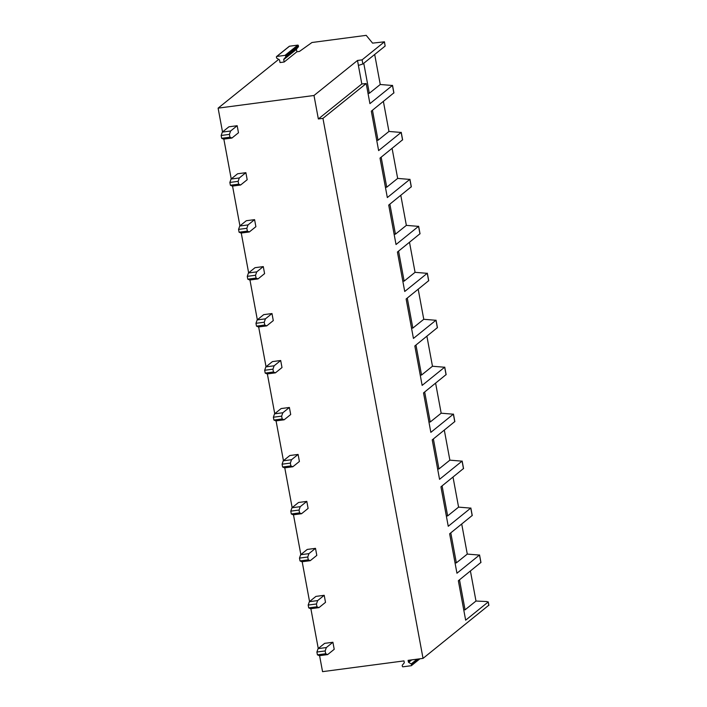<?xml version="1.0" encoding="UTF-8"?>
<svg xmlns="http://www.w3.org/2000/svg" width="707" height="707" viewBox="0 0 707 707"><rect width="100%" height="100%" fill="white"/><g stroke="black" fill="none" stroke-linecap="round" stroke-linejoin="round"><path stroke-width="1.06" d="M319.582 655.654L322.551 671.65L403.971 660.904L404.28 662.556A0.486 0.46 -128.8 0 1 404.183 662.945L402.336 665.119A0.486 0.46 -128.8 0 0 402.239 665.499L402.407 666.401A0.486 0.46 -128.8 0 0 402.955 666.807L411.218 665.72A0.486 0.46 -128.8 0 0 411.589 665.19L411.421 664.288A0.486 0.46 -128.8 0 0 411.191 663.944L408.646 662.353L411.721 659.878M410.944 659.985L408.416 662.017A0.486 0.46 -128.8 0 0 408.646 662.353M408.416 662.017L408.107 660.356L423.033 658.385L488.784 605.236M280.034 62.561L279.592 60.148A0.486 0.46 51.2 0 0 279.353 59.812L276.808 58.213A0.486 0.46 51.2 0 1 276.578 57.877L276.41 56.975A0.486 0.46 51.2 0 1 276.782 56.445L285.054 55.358A0.486 0.46 51.2 0 1 285.601 55.765L285.761 56.666A0.486 0.46 51.2 0 1 285.663 57.046L283.816 59.22A0.486 0.46 51.2 0 0 283.719 59.609L284.17 62.013L280.034 62.561M357.503 60.466L358.422 65.424L362.868 63.992L385.147 46.052L384.449 41.81L362.099 59.856L357.503 60.466L313.996 95.489L218.11 108.144L278.682 59.388M384.449 41.81L372.589 43.136L366.199 35.35L311.964 42.508L299.45 51.434L296.887 51.779L284.17 62.013M276.57 56.542L289.287 46.3A0.486 0.46 51.2 0 1 289.508 46.211L297.771 45.115A0.486 0.46 51.2 0 1 298.319 45.522L298.487 46.423A0.486 0.46 51.2 0 1 298.389 46.812L296.542 48.986L283.816 59.22M296.887 51.779L296.445 49.366A0.486 0.46 51.2 0 1 296.542 48.986M218.11 108.144L222.519 131.953M223.845 139.111L231.224 178.906M232.55 186.074L239.929 225.869M241.255 233.027L248.634 272.831M249.96 279.99L257.33 319.785M258.656 326.943L266.035 366.747M267.361 373.906L274.74 413.701M276.066 420.859L283.445 460.664M284.771 467.822L292.15 507.617M293.476 514.784L300.846 554.58M302.181 561.738L309.551 601.542M310.877 608.7L318.256 648.496M313.996 95.489L318.353 118.962L322.949 118.361L423.033 658.385M358.396 65.451L361.825 83.974L318.353 118.962M362.099 59.856L362.868 63.992M374.683 54.474L380.251 84.495L369.319 93.289L368.002 93.28M383.388 101.437L388.956 131.449L378.024 140.251L376.707 140.242M392.093 148.39L397.661 178.411L386.729 187.214L385.403 187.196M400.798 195.353L406.357 225.374L395.434 234.167L394.108 234.158M409.503 242.307L415.062 272.328L404.13 281.13L402.813 281.121M418.199 289.269L423.767 319.29L412.835 328.083L411.518 328.075M426.904 336.232L432.472 366.244L421.54 375.046L420.223 375.037M435.609 383.185L441.177 413.206L430.245 421.999L428.919 421.991M444.314 430.148L449.873 460.16L438.95 468.962L437.624 468.953M453.019 477.101L458.578 507.122L447.646 515.924L446.329 515.907M461.724 524.064L467.283 554.085L456.351 562.878L455.034 562.869M470.42 571.017L475.988 601.038L465.056 609.841L463.739 609.832M488.891 605.316L488.263 601.922L465.657 620.189L458.348 580.747L480.866 562.472M480.954 562.507L479.558 554.96L456.952 573.227L449.643 533.785L472.161 515.509M472.258 515.544L470.853 507.997L448.247 526.273L440.938 486.823L463.456 468.547M463.553 468.582L462.157 461.044L439.551 479.311L432.233 439.869L454.751 421.593M454.848 421.628L453.452 414.081L430.846 432.357L423.528 392.906L446.046 374.63M446.144 374.666L444.747 367.127L422.141 385.395L414.832 345.953L437.341 327.677M437.439 327.712L436.042 320.165L413.436 338.432L406.127 298.99L428.645 280.714M428.734 280.75L427.337 273.211L404.731 291.478L397.422 252.037L419.94 233.761M420.038 233.796L418.632 226.249L396.026 244.516L388.717 205.074L411.235 186.798M411.333 186.834L409.936 179.286L387.33 197.562L380.012 158.112L402.53 139.836M402.628 139.871L401.231 132.333L378.625 150.6L371.316 111.158L393.826 92.882M393.923 92.917L392.526 85.37L369.92 103.646L366.199 83.541L361.825 83.974M322.949 118.361L366.199 83.541M363.76 63.276L369.319 93.289M380.251 84.495L392.465 85.494L393.852 93.015M372.456 110.23L378.024 140.251M388.956 131.449L401.161 132.456L402.557 139.968M381.161 157.193L386.729 187.214M397.661 178.411L409.866 179.419L411.262 186.931M389.866 204.146L395.434 234.167M406.357 225.374L418.571 226.373L419.967 233.884M398.571 251.109L404.13 281.13M415.062 272.328L427.275 273.335L428.663 280.847M407.276 298.071L412.835 328.083M423.767 319.29L435.98 320.289L437.368 327.809M415.972 345.025L421.54 375.046M432.472 366.244L444.676 367.251L446.073 374.763M424.677 391.987L430.245 421.999M441.177 413.206L453.381 414.205L454.778 421.726M433.382 438.941L438.95 468.962M449.873 460.16L462.086 461.167L463.483 468.679M442.087 485.903L447.646 515.924M458.578 507.122L470.791 508.13L472.179 515.642M450.792 532.857L456.351 562.878M467.283 554.085L479.496 555.083L480.884 562.595M459.497 579.82L465.056 609.841M475.988 601.038L486.805 601.542L488.201 602.046L488.82 605.422M238.48 132.766L237.172 125.722L230.606 130.998L229.422 134.383L229.943 137.202L231.914 138.042L238.48 132.766M230.606 130.998L222.343 132.094L228.909 126.809L237.172 125.722M222.343 132.094L221.158 135.479L221.68 138.298L223.651 139.138L231.914 138.042M221.68 138.298L229.943 137.202M221.158 135.479L229.422 134.383M247.185 179.719L245.877 172.676L239.311 177.961L238.126 181.345L238.648 184.165L240.619 185.004L247.185 179.719M239.311 177.961L231.048 179.048L237.614 173.772L245.877 172.676M231.048 179.048L229.863 182.433L230.385 185.252L232.356 186.1L240.619 185.004M230.385 185.252L238.648 184.165M229.863 182.433L238.126 181.345M255.89 226.682L254.582 219.638L248.016 224.923L246.831 228.299L247.353 231.118L249.324 231.967L255.89 226.682M248.016 224.923L239.753 226.01L246.31 220.725L254.582 219.638M239.753 226.01L238.559 229.395L239.09 232.214L241.052 233.054L249.324 231.967M239.09 232.214L247.353 231.118M238.559 229.395L246.831 228.299M264.586 273.636L263.287 266.592L256.721 271.877L255.536 275.262L256.058 278.081L258.028 278.92L264.586 273.636M256.721 271.877L248.449 272.973L255.015 267.688L263.287 266.592M248.449 272.973L247.264 276.349L247.786 279.168L249.757 280.016L258.028 278.92M247.786 279.168L256.058 278.081M247.264 276.349L255.536 275.262M273.291 320.598L271.983 313.555L265.425 318.839L264.241 322.224L264.763 325.034L266.725 325.883L273.291 320.598M265.425 318.839L257.154 319.926L263.72 314.642L271.983 313.555M257.154 319.926L255.969 323.311L256.491 326.13L258.462 326.97L266.725 325.883M256.491 326.13L264.763 325.034M255.969 323.311L264.241 322.224M281.996 367.552L280.688 360.508L274.13 365.793L272.937 369.178L273.459 371.997L275.43 372.836L281.996 367.552M274.13 365.793L265.859 366.889L272.425 361.604L280.688 360.508M265.859 366.889L264.674 370.274L265.196 373.084L267.166 373.932L275.43 372.836M265.196 373.084L273.459 371.997M264.674 370.274L272.937 369.178M290.701 414.514L289.393 407.471L282.827 412.755L281.642 416.14L282.164 418.951L284.134 419.799L290.701 414.514M282.827 412.755L274.563 413.842L281.13 408.558L289.393 407.471M274.563 413.842L273.379 417.227L273.901 420.046L275.871 420.886L284.134 419.799M273.901 420.046L282.164 418.951M273.379 417.227L281.642 416.14M299.406 461.477L298.098 454.433L291.531 459.709L290.347 463.094L290.869 465.913L292.839 466.753L299.406 461.477M291.531 459.709L283.268 460.805L289.826 455.52L298.098 454.433M283.268 460.805L282.084 464.19L282.606 467.009L284.567 467.848L292.839 466.753M282.606 467.009L290.869 465.913M282.084 464.19L290.347 463.094M308.102 508.43L306.803 501.387L300.236 506.672L299.052 510.056L299.574 512.875L301.544 513.715L308.102 508.43M300.236 506.672L291.973 507.767L298.531 502.483L306.803 501.387M291.973 507.767L290.78 511.143L291.302 513.962L293.272 514.811L301.544 513.715M291.302 513.962L299.574 512.875M290.78 511.143L299.052 510.056M316.807 555.393L315.499 548.349L308.941 553.634L307.757 557.01L308.279 559.829L310.24 560.678L316.807 555.393M308.941 553.634L300.669 554.721L307.236 549.436L315.499 548.349M300.669 554.721L299.485 558.106L300.007 560.925L301.977 561.765L310.24 560.678M300.007 560.925L308.279 559.829M299.485 558.106L307.757 557.01M325.512 602.346L324.204 595.303L317.646 600.588L316.453 603.972L316.975 606.792L318.945 607.631L325.512 602.346M317.646 600.588L309.374 601.684L315.941 596.399L324.204 595.303M309.374 601.684L308.19 605.059L308.712 607.879L310.682 608.727L318.945 607.631M308.712 607.879L316.975 606.792M308.19 605.059L316.453 603.972M334.217 649.309L332.909 642.265L326.342 647.55L325.158 650.935L325.68 653.745L327.65 654.594L334.217 649.309M326.342 647.55L318.079 648.637L324.646 643.352L332.909 642.265M318.079 648.637L316.895 652.022L317.416 654.841L319.387 655.681L327.65 654.594M317.416 654.841L325.68 653.745M316.895 652.022L325.158 650.935M419.454 658.853L411.589 665.19M411.421 664.288L417.917 659.057M417.139 659.163L411.191 663.944M384.387 41.916L385.147 46.052M296.445 49.366L283.719 59.609M276.782 56.445L289.508 46.211M297.771 45.115L285.054 55.358M285.601 55.765L298.319 45.522M298.487 46.423L285.761 56.666M285.663 57.046L298.389 46.812M419.923 658.791L411.439 665.623"/></g></svg>
